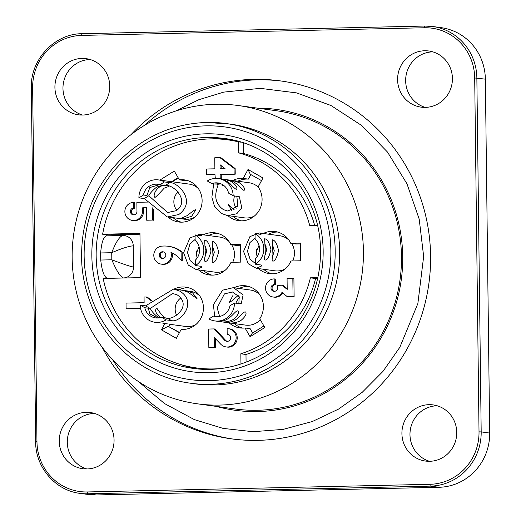 <?xml version="1.0" encoding="UTF-8"?>
<svg xmlns="http://www.w3.org/2000/svg" width="521" height="521" viewBox="0 0 521 521"><rect width="100%" height="100%" fill="white"/><g stroke="black" fill="none" stroke-linecap="round" stroke-linejoin="round"><path stroke-width="0.78" d="M430.561 404.687A28.336 27.398 97.8 0 1 433.166 404.908A28.336 27.398 97.8 0 1 456.481 436.689A28.336 27.398 97.8 0 1 425.501 461.059A28.336 27.398 97.8 0 1 402.03 430.62A28.336 27.398 97.8 0 1 430.561 404.687M437.152 405.768A28.336 27.398 -82.2 0 0 410.242 430.379A28.336 27.398 -82.2 0 0 429.571 461.3M426.237 50.778A28.336 27.398 97.8 0 1 428.842 50.999A28.336 27.398 97.8 0 1 452.156 82.78A28.336 27.398 97.8 0 1 421.176 107.15A28.336 27.398 97.8 0 1 397.705 76.711A28.336 27.398 97.8 0 1 426.237 50.778M432.827 51.859A28.336 27.398 -82.2 0 0 405.918 76.47A28.336 27.398 -82.2 0 0 425.247 107.391M87.886 412.339A28.336 27.398 97.8 0 1 90.485 412.567A28.336 27.398 97.8 0 1 113.799 444.348A28.336 27.398 97.8 0 1 82.819 468.718A28.336 27.398 97.8 0 1 59.355 438.278A28.336 27.398 97.8 0 1 87.886 412.339M94.47 413.427A28.336 27.398 -82.2 0 0 67.561 438.037A28.336 27.398 -82.2 0 0 86.89 468.959M83.562 58.43A28.336 27.398 97.8 0 1 86.16 58.658A28.336 27.398 97.8 0 1 109.475 90.439A28.336 27.398 97.8 0 1 78.495 114.809A28.336 27.398 97.8 0 1 55.031 84.369A28.336 27.398 97.8 0 1 83.562 58.43M90.146 59.518A28.336 27.398 -82.2 0 0 63.236 84.128A28.336 27.398 -82.2 0 0 82.565 115.05M131.018 134.646A180.644 174.672 97.8 0 1 280.259 80.879A180.644 174.672 97.8 0 1 428.894 283.483A180.644 174.672 97.8 0 1 231.396 438.845A180.644 174.672 97.8 0 1 102.025 347.038M144.662 125.242A180.644 174.672 97.8 0 1 282.05 81.133M233.187 439.079A180.644 174.672 97.8 0 1 112.653 359.757M424.381 27.756L81.699 35.415A51.358 49.658 -82.2 0 0 32.641 87.841L31.319 87.925C30.192 59.668 54.712 33.513 82.11 33.709L424.804 26.05A53.129 51.371 97.8 0 1 432.638 26.493L441.144 27.659A53.129 51.371 97.8 0 1 485.357 79.146L474.696 77.968A51.358 49.658 -82.2 0 0 424.381 27.756A1.771 0.449 -91.3 0 1 424.784 26.05L432.638 26.493A53.129 51.371 97.8 0 1 476.858 77.987L481.183 431.896L489.681 433.055A53.129 51.371 97.8 0 1 438.929 487.291L96.248 494.95A53.129 51.371 97.8 0 1 88.414 494.507L79.915 493.348C55.454 490.574 35.402 467.194 35.643 441.834L36.965 441.749A51.358 49.658 -82.2 0 0 87.281 491.961A1.771 0.449 88.7 0 0 87.749 493.791A53.129 51.371 97.8 0 1 79.303 493.257M489.681 433.055L485.357 79.146M257.27 108.121A151.826 146.805 97.8 0 1 402.713 256.579A151.826 146.805 97.8 0 1 216.547 406.432M124.408 235.564L122.845 235.479A10.628 10.277 97.8 0 1 124.532 235.583A10.628 10.277 97.8 0 1 133.259 245.866L133.513 267.097A10.628 10.277 97.8 0 1 123.366 277.947C120.364 276.853 116.522 270.803 111.82 259.79L111.735 252.711L100.651 252.959C101.543 242.213 103.581 236.501 106.753 235.837A116.001 112.165 97.8 0 1 106.929 234.815M133.513 267.097C129.397 266.198 122.161 263.769 111.82 259.79L100.735 260.038L100.651 252.959M133.259 245.866C130.042 245.899 122.507 248.029 111.735 252.711C115.838 242.213 119.537 236.469 122.845 235.479M123.366 277.947L107.274 278.305C104.089 276.925 101.908 270.835 100.735 260.038M241.184 142.207L238.247 141.81A115.115 111.312 97.8 0 0 227.762 139.843A115.115 111.312 97.8 0 0 102.63 234.229L107.782 234.925L139.973 234.209M227.762 139.843L232.913 140.546A115.115 111.312 97.8 0 1 238.905 141.536M243.398 142.917L243.528 153.5A104.487 101.035 97.8 0 1 314.684 225.502M317.628 278.475L315.544 278.52A104.487 101.035 97.8 0 1 245.984 354.482L246.081 362.199M207.788 369.311A115.115 111.312 97.8 0 1 201.77 368.666L196.625 367.963A115.115 111.312 97.8 0 1 103.171 278.461L140.501 277.628L139.96 233.388L102.63 234.229M211.93 138.866A116.001 112.165 97.8 0 1 215.928 138.703A116.001 112.165 97.8 0 1 228.543 139.153M197.185 368.835A116.001 112.165 97.8 0 1 181.106 364.661M190.666 383.235L195.141 383.847A131.058 126.72 -82.2 0 0 338.422 271.135A131.058 126.72 -82.2 0 0 230.595 124.141L206.752 122.435C174.633 123.549 146.603 135.265 122.656 157.583C93.266 186.889 79.661 222.493 81.836 264.394C83.099 281.223 87.333 297.185 94.535 312.281C112.49 350.47 149.716 377.966 190.666 383.235A131.058 126.72 97.8 0 0 333.948 270.542A131.058 126.72 97.8 0 0 226.14 123.536A131.058 126.72 97.8 0 0 206.791 122.435M215.955 104.252A150.536 145.561 -82.2 0 0 72.439 246.426A150.536 145.561 -82.2 0 0 197.426 403.821A150.536 145.561 -82.2 0 0 362.01 274.352A150.536 145.561 -82.2 0 0 238.149 105.516A150.536 145.561 -82.2 0 0 215.955 104.252M238.149 105.516L276.189 110.706A150.536 145.561 97.8 0 1 400.05 279.549A150.536 145.561 97.8 0 1 235.472 409.011L197.426 403.821M163.49 251.91A3.4 3.289 -82.2 0 0 162.585 258.553M221.125 165.574L221.165 168.674M162.539 258.553A3.4 3.289 97.8 0 1 159.244 254.71A3.4 3.289 97.8 0 1 162.956 251.786A3.4 3.289 97.8 0 1 162.539 258.553M220.044 164.734L225.026 168.589L220.09 168.7L220.044 164.734M151.285 300.832L146.251 296.977L144.056 297.029L144.122 302.688L126.03 303.092L126.102 308.758L140.572 308.432M148.029 202.063L136.867 202.317L136.977 211.376A3.4 3.289 97.8 0 1 133.226 214.815A3.4 3.289 97.8 0 1 133.643 208.048L133.578 202.389A9.065 8.766 -82.2 0 0 132.458 220.435A9.065 8.766 -82.2 0 0 142.461 211.252L142.415 207.853L146.525 207.482L146.681 220.22L152.438 220.09L152.288 207.814M162.389 246.101A9.065 8.766 -82.2 0 0 161.354 264.14A9.065 8.766 -82.2 0 0 170.966 252.418A25.848 24.995 97.8 0 1 181.21 260.402L181.106 251.91A27.984 27.059 -82.2 0 0 168.068 246.251A27.984 27.059 -82.2 0 0 162.389 246.101M214.203 337.413L220.865 344.342A10.179 9.84 -82.2 0 0 226.225 346.94A10.179 9.84 -82.2 0 0 227.345 347.025A9.209 8.903 -82.2 0 0 228.478 328.699A9.209 8.903 -82.2 0 0 227.117 328.627L227.189 334.287A3.543 3.426 97.8 0 1 230.653 338.018A3.543 3.426 97.8 0 1 227.273 341.366A4.617 4.468 97.8 0 1 224.655 340.291L214.098 328.914L208.615 329.038L208.836 347.442L214.32 347.318L214.203 337.413M216.274 178.416L220.207 178.325L220.162 174.366L234.144 174.053L234.072 168.387L219.953 157.661L214.75 157.772L214.88 168.817L206.655 168.999L206.726 174.665L214.952 174.476L215.323 178.436M292.835 278.481L287.078 278.611L287.208 289.37L281.946 285.234L277.556 285.339L277.589 287.885A3.4 3.289 97.8 0 1 273.838 291.324A3.4 3.289 97.8 0 1 274.261 284.557L274.189 278.898A9.098 8.798 -82.2 0 0 273.102 297.003A9.098 8.798 -82.2 0 0 282.03 292.314L287.299 296.729L293.056 296.599L292.835 278.481L293.903 278.624L294.124 296.749L287.299 296.729M146.251 296.977L147.319 297.126L151.611 300.402M126.102 308.758L140.605 308.601M142.415 207.853L143.49 208.003L143.536 211.396A9.065 8.766 97.8 0 1 133.532 220.578L132.458 220.435M146.531 207.723L143.49 208.003M146.681 220.22L152.438 220.09M153.376 209.038L153.513 220.24M133.643 208.048L134.718 208.198A3.4 3.289 -82.2 0 0 133.767 214.847M133.578 202.389L134.652 202.532L134.718 208.198M181.21 260.402L182.285 260.552L182.181 252.06L181.106 251.91M168.068 246.251L169.143 246.4A27.984 27.059 97.8 0 1 182.181 252.06M172.145 252.952A9.065 8.766 97.8 0 1 162.428 264.29L161.354 264.14M227.345 347.025L228.419 347.175A10.179 9.84 97.8 0 1 227.299 347.09L226.225 346.94M228.478 328.699L229.553 328.849A9.209 8.903 97.8 0 1 228.419 347.175M228.224 334.43L227.189 334.287M224.655 340.291L225.73 340.441A4.617 4.468 -82.2 0 0 227.43 341.359M214.098 328.914L215.173 329.064L225.73 340.441M208.836 347.442L214.32 347.318M215.284 338.539L215.394 347.468M234.072 168.387L235.147 168.537L235.218 174.196L221.236 174.509L221.282 178.475L218.221 178.54M219.953 157.661L221.028 157.804L235.147 168.537M206.726 174.665L214.952 174.652M220.207 178.325L221.282 178.475M220.162 174.366L221.236 174.509M234.144 174.053L235.218 174.196M293.056 296.599L294.124 296.749M281.946 285.234L283.02 285.384L287.195 288.667M274.261 284.557L275.335 284.707A3.4 3.289 -82.2 0 0 274.385 291.356M274.189 278.898L275.264 279.041L275.335 284.707M282.812 292.971A9.098 8.798 97.8 0 1 274.176 297.146L273.102 297.003M240.754 262.115L240.663 244.414L230.777 244.636L235.922 245.339L240.552 245.235M198.547 269.911A21.25 20.547 97.8 0 0 209.318 274.958A21.25 20.547 97.8 0 0 230.992 262.33L240.884 262.109L240.663 244.414M179.406 332.704L168.133 326.283L179.53 332.483M164.773 323.613L161.419 329.832L168.133 326.283M161.419 329.832L176.365 338.35L181.197 329.396A21.25 20.547 97.8 0 0 203.301 310.366A21.25 20.547 97.8 0 0 185.743 287.149A21.25 20.547 97.8 0 0 174.112 289.07M263.9 325.964L252.203 333.258L250.073 336.703L264.805 327.52L259.751 318.787A21.25 20.547 97.8 0 0 245.71 285.814A21.25 20.547 97.8 0 0 234.079 287.735M300.728 260.774L300.637 243.079L290.744 243.3L295.895 243.997L300.519 243.9M258.514 268.575A21.25 20.547 97.8 0 0 269.292 273.623A21.25 20.547 97.8 0 0 290.965 260.995L300.851 260.774L300.637 243.079M261.529 180.65L250.256 174.229L248.029 169.455L243.19 178.41L248.341 179.113A21.25 20.547 -82.2 0 0 237.81 181.217M227.97 215.694A21.25 20.547 97.8 0 0 238.651 220.65A21.25 20.547 97.8 0 0 259.158 210.36A21.25 20.547 97.8 0 0 258.136 186.928L262.975 177.974L248.029 169.455M263.307 233.48A21.25 20.547 97.8 0 1 275.036 231.506A21.25 20.547 97.8 0 1 290.744 243.3M277.589 232.027A21.25 20.547 -82.2 0 0 268.452 234.183M263.659 269.279A21.25 20.547 -82.2 0 0 271.884 273.805M169.892 324.375L168.811 326.374M188.289 287.67A21.25 20.547 -82.2 0 0 179.152 289.826M317.803 277.647L310.392 277.817A104.487 101.035 97.8 0 1 240.839 353.779L245.984 354.482M240.839 353.779L240.963 363.997M310.392 277.817L315.544 278.52M238.247 141.81L238.384 152.796A104.487 101.035 97.8 0 1 309.754 225.613L317.452 225.443M238.384 152.796L243.528 153.5M219.549 368.627A115.115 111.312 97.8 0 1 196.625 367.963M203.333 234.821A21.25 20.547 97.8 0 1 215.069 232.848A21.25 20.547 97.8 0 1 230.777 244.636M217.622 233.369A21.25 20.547 -82.2 0 0 208.485 235.525M203.691 270.614A21.25 20.547 -82.2 0 0 211.917 275.14M250.073 336.703L245.02 327.97L250.165 328.673L252.652 332.971M245.02 327.97A21.25 20.547 97.8 0 1 239.96 327.924A21.25 20.547 97.8 0 1 229.188 322.883M248.256 286.335A21.25 20.547 -82.2 0 0 239.119 288.491M234.333 323.58A21.25 20.547 -82.2 0 0 242.558 328.106M250.809 174.542L248.341 179.113M232.77 180.461A21.25 20.547 97.8 0 1 243.19 178.41M233.024 216.313A21.25 20.547 -82.2 0 0 241.249 220.832M168.009 217.042A21.25 20.547 97.8 0 0 178.683 221.992A21.25 20.547 97.8 0 0 201.914 203.718A21.25 20.547 97.8 0 0 184.427 179.882A21.25 20.547 97.8 0 0 179.374 179.836L174.32 171.103L159.882 180.103M171.617 181.705L178.11 177.661M179.374 179.836L184.519 180.54A21.25 20.547 -82.2 0 1 186.98 180.396M178.325 178.032L172.288 181.796M173.05 217.648A21.25 20.547 -82.2 0 0 181.275 222.174M229.181 215.785L244.277 217.843A17.707 17.121 -82.2 0 0 254.443 216M258.364 187.254A17.707 17.121 -82.2 0 0 249.064 182.754L234.111 180.709M256.241 268.263L248.211 263.717L243.554 251.382L249.924 236.612L259.478 232.946L261.549 234.007L260.402 234.3L255.036 233.564L255.101 238.996A13.285 12.843 -82.2 0 1 255.342 258.781L255.407 264.212L260.78 264.948L261.965 265.827L256.241 268.263L274.912 270.816A17.707 17.121 -82.2 0 0 285.078 268.966M292.678 260.956A17.707 17.121 -82.2 0 0 291.636 243.418M289.005 240.22A17.707 17.121 -82.2 0 0 279.705 235.72L259.764 232.998M227.957 322.714L245.586 325.117A17.707 17.121 -82.2 0 0 260.305 319.751M259.673 294.528A17.707 17.121 -82.2 0 0 250.38 290.021L234.854 287.905M170.53 324.401L185.619 326.459A17.707 17.121 -82.2 0 0 195.785 324.616M199.706 295.869A17.707 17.121 -82.2 0 0 190.406 291.363L185.906 290.751L192.588 292.874L197.094 298.741L188.114 292.268L182.825 290.327M196.274 269.604L188.244 265.059L183.587 252.718L189.957 237.947L199.504 234.287L201.581 235.349L200.435 235.635L195.062 234.906L195.134 240.337A13.285 12.843 -82.2 0 1 195.375 260.122L195.44 265.554L200.813 266.29L201.998 267.162L196.274 269.604L214.945 272.151A17.707 17.121 -82.2 0 0 225.111 270.308M232.705 262.297A17.707 17.121 -82.2 0 0 231.663 244.759M229.038 241.562A17.707 17.121 -82.2 0 0 219.738 237.055L199.797 234.333M255.036 233.564A17.707 17.121 97.8 0 1 255.407 264.212M270.946 249.676C269.149 257.042 267.208 260.474 265.117 259.979C264.271 260.129 264.349 257.928 265.339 253.388L264.642 238.774C267.39 239.08 269.487 242.714 270.946 249.676M265.098 255.166L266.667 249.774L265.228 244.701M255.088 238.11L249.911 242.597L247.475 251.233L250.093 259.217L255.401 263.509M257.127 256.677L256.182 252.425L259.009 245.313M256.417 254.541L256.514 249.65M278.559 250.712C276.755 258.077 274.814 261.516 272.73 261.021C271.884 261.164 271.955 258.97 272.945 254.424L272.255 239.81C274.997 240.116 277.1 243.756 278.559 250.712M272.724 256.085L274.274 250.809L272.828 245.678M266.153 246.778A13.285 12.843 -82.2 0 0 265.502 248.133M213.467 316.084A13.285 12.843 -82.2 0 0 215.531 316.547A13.285 12.843 -82.2 0 0 229.937 305.82L234.457 303.007A17.707 17.121 97.8 0 1 214.932 320.936A17.707 17.121 97.8 0 1 208.947 318.904L213.467 316.084L217.224 316.664M214.639 316.247L213.415 304.681L222.61 290.171L233.46 287.625L243.125 294.945L241.288 303.391L239.829 303.736L234.457 303.007M233.239 319.497C225.085 323.769 218.553 321.06 219.712 321.574L224.173 320.604C231.708 318.181 235.993 309.441 238.097 311.044C239.191 313.056 237.576 315.876 233.239 319.497M238.852 303.606L239.211 296.768L232.451 291.968L224.427 293.903L217.14 307.826L219.647 316.423M238.292 295.296L232.119 300.76L229.292 302.421L233.134 295.094M240.845 320.539C232.692 324.804 226.16 322.095 227.319 322.616L231.78 321.646C239.315 319.217 243.6 310.483 245.704 312.079C246.798 314.098 245.183 316.918 240.845 320.539M239.549 297.634A13.285 12.843 -82.2 0 0 235.883 303.196M211.852 183.594L207.26 180.982A17.707 17.121 97.8 0 1 218.41 178.566A17.707 17.121 97.8 0 1 233.148 195.733L228.563 193.115A13.285 12.843 -82.2 0 0 217.811 182.956A13.285 12.843 -82.2 0 0 211.852 183.594L215.349 184.076L219.908 183.431M233.148 195.733L239.367 196.756L241.783 207.801L236.781 213.747L227.56 215.642L221.672 213.545L214.45 206.166L211.871 197.166L213.727 183.854M215.707 183.854A10.628 0.983 -151.6 0 1 217.205 184.304M221.979 179.133L225.033 179.4L231.552 181.575C235.98 185.118 237.68 187.645 236.651 189.149C236.215 189.833 233.962 187.944 229.878 183.483C226.381 180.754 223.333 179.224 220.748 178.885L218.41 178.566M221.047 183.854L217.192 184.362M236.853 196.235L237.823 206.088L227.794 211.057L223.398 209.618C208.166 198.781 221.093 182.806 217.257 184.336L217.843 184.538M231.93 210.705L228.042 204.18L234.19 209.761M239.777 217.231L238.735 217.029M229.585 180.168L232.64 180.435L239.165 182.617C243.587 186.16 245.287 188.68 244.258 190.185C243.828 190.868 241.568 188.98 237.491 184.519C233.988 181.796 230.94 180.259 228.354 179.921L226.505 179.673M223.893 185.554L222.701 185.372L223.092 184.968M234.574 195.929A13.285 12.843 -82.2 0 0 233.818 200.585A13.285 12.843 -82.2 0 0 236.274 208.198M195.062 234.906A17.707 17.121 97.8 0 1 195.44 265.554M210.979 251.018C209.181 258.383 207.234 261.816 205.15 261.321C204.304 261.464 204.375 259.269 205.365 254.73L204.675 240.109C207.417 240.422 209.52 244.056 210.979 251.018M205.124 256.508L206.694 251.109L205.261 246.042M195.121 239.452L189.937 243.939L187.501 252.574L190.126 260.552L195.434 264.85M197.159 258.019L196.209 253.76L199.042 246.654M196.45 255.883L196.547 250.992M218.586 252.053C216.788 259.419 214.841 262.858 212.757 262.356C211.91 262.506 211.988 260.305 212.978 255.765L212.281 241.151C215.03 241.457 217.127 245.091 218.586 252.053M212.75 257.426L214.307 252.151L212.861 247.019M206.186 248.12A13.285 12.843 -82.2 0 0 205.535 249.474M157.707 317.992L149.846 313.896L148.309 308.204L144.812 307.722A13.285 12.843 -82.2 0 0 155.558 317.888A13.285 12.843 -82.2 0 0 161.523 317.243L165.02 317.725A10.628 0.983 28.4 0 0 166.994 318.142A10.628 0.983 28.4 0 0 166.98 318.012M150.256 308.465L150.139 308.419A10.628 0.983 28.4 0 0 148.29 308.048A10.628 0.983 28.4 0 0 148.309 308.204M144.812 307.722L140.221 305.111L145.593 305.84L173.714 289.005L179.771 291.128C198.169 302.206 180.142 323.235 171.481 320.591L166.108 319.861L161.523 317.243M166.108 319.861A17.707 17.121 97.8 0 1 154.958 322.271A17.707 17.121 97.8 0 1 140.221 305.111M154.958 322.271L159.719 322.812M166.935 317.986C172.705 320.819 193.057 305.86 177.309 294.958L172.712 293.486L150.263 308.465C151.604 311.343 154.262 314.3 158.234 317.341L159.211 317.843M183.946 290.549L185.906 290.751M162.917 323.359L167.326 323.847M160.435 317.589C156.261 314.046 154.828 311.109 156.131 308.777C156.58 305.951 157.83 311.493 164.766 317.686M180.865 297.947A13.285 12.843 -82.2 0 0 175.16 309.2A13.285 12.843 -82.2 0 0 176.645 315.205M169.266 217.133L184.304 219.185A17.707 17.121 -82.2 0 0 194.47 217.342M198.397 188.595A17.707 17.121 -82.2 0 0 189.097 184.089L158.443 179.908A17.707 17.121 97.8 0 1 164.428 181.94L169.794 182.669C176.853 181.705 197.498 200.605 178.84 214.502L167.365 216.964L144.284 198.573L138.912 197.837L143.431 195.017L146.935 195.499L149.801 187.573L159.485 184.629M148.843 195.759L167.56 212.509L176.28 210.673C190.523 200.813 173.109 183.874 165.352 185.502L165.365 185.45A10.628 1.7 150 0 0 165.339 185.176A10.628 1.7 150 0 0 163.405 185.235L159.901 184.753A13.285 12.843 -82.2 0 0 157.843 184.291A13.285 12.843 -82.2 0 0 143.431 195.017M159.901 184.753L164.428 181.94M138.912 197.837A17.707 17.121 97.8 0 1 158.443 179.908M146.935 195.499A10.628 1.7 150 0 0 146.948 195.818A10.628 1.7 150 0 0 148.791 195.792M162.532 180.468L161.881 180.377M162.897 185.163L156.639 187.085C152.562 190.425 149.957 193.343 148.837 195.837M165.352 185.502L163.62 185.17M191.65 216.254L184.551 218.52L180.67 218.468L187.176 215.642L193.584 210.543L195.929 209.618L191.65 216.254M170.139 181.503L169.494 181.412M169.045 186.375L164.252 188.12C158.273 194.665 155.134 197.752 154.841 197.368C152.08 195.023 158.019 184.2 165.763 185.567M178.123 191.832A13.285 12.843 -82.2 0 0 173.851 201.927A13.285 12.843 -82.2 0 0 176.866 210.276M82.11 33.709A1.771 0.449 88.7 0 0 81.699 35.415M31.319 87.925L35.695 441.815M32.641 87.841L36.965 441.749M438.929 487.291L430.424 486.132L87.749 493.791L96.248 494.95M87.281 491.961L429.955 484.302A51.358 49.658 -82.2 0 0 479.02 431.876L474.696 77.968M479.02 431.876L481.183 431.896A53.129 51.371 97.8 0 1 430.424 486.132A1.771 0.449 -91.3 0 1 429.955 484.302M206.974 137.479A116.001 112.165 -82.2 0 0 96.385 247.032A116.001 112.165 -82.2 0 0 192.698 368.321C236.814 374.938 283.554 350.998 305.443 310.503C315.752 291.767 320.767 271.662 320.493 250.191C320.571 194.802 277.152 144.571 224.082 138.449A116.001 112.165 -82.2 0 0 206.974 137.479M240.441 141.986A116.001 112.165 -82.2 0 0 224.082 138.449M206.036 133.819A119.543 115.59 97.8 0 1 308.386 310.744A119.543 115.59 97.8 0 1 108.068 315.225A119.543 115.59 97.8 0 1 206.036 133.819M205.938 125.854A127.515 123.295 -82.2 0 0 101.439 319.353A127.515 123.295 -82.2 0 0 315.114 314.58A127.515 123.295 -82.2 0 0 205.938 125.854M142.461 211.252L143.536 211.396M145.593 305.84L150.146 308.439M166.941 318.005L171.481 320.591M169.794 182.669L165.307 185.469M148.752 195.785L144.284 198.573M138.501 381.6L164.506 403.547L194.326 419.6L223.125 428.405L253.037 431.707L283.079 429.395L312.268 421.554L338.487 409.128L362.271 392.261L382.909 371.46L399.802 347.344L417.868 303.541L423.658 256.423L419.203 219.12L406.96 183.776L387.513 152.086L361.789 125.574L330.952 105.496L296.54 92.888L260.226 88.349L223.756 92.113L198.885 99.687L175.421 111.123M122.63 235.466L106.525 235.824M214.932 320.936L219.764 321.594M220.344 321.672L227.377 322.636M232.444 292.047L233.506 292.19M175.128 289.279L182.819 290.327M167.573 212.431L169.149 212.646"/></g></svg>
